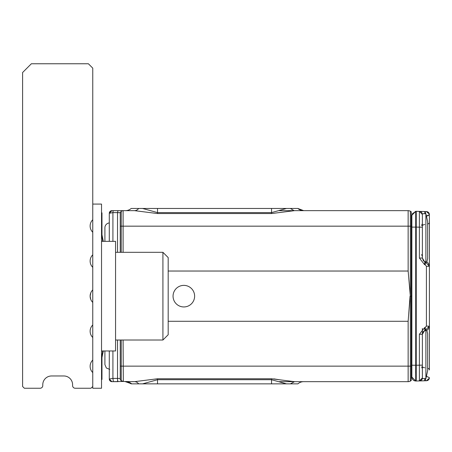 <?xml version="1.0" encoding="UTF-8"?>
<svg xmlns="http://www.w3.org/2000/svg" width="452" height="452" viewBox="0 0 452 452"><rect width="100%" height="100%" fill="white"/><g stroke="black" fill="none" stroke-linecap="round" stroke-linejoin="round"><path stroke-width="0.68" d="M104.909 227.751L104.909 241.345L104.909 227.751A4.825 4.825 0 0 1 109.294 222.949M104.909 364.566L104.909 350.972L104.909 364.566L106.322 367.979L104.909 364.566M109.729 369.391L106.322 367.979L109.729 369.391M427.648 348.588L427.648 350.04M427.648 354.537L427.648 356.47M427.648 358.244L427.648 358.865L427.648 358.244M427.648 351.385L427.648 353.193M427.648 348.108L427.648 348.56M427.648 345.712L427.648 346.339L427.648 345.712M427.648 236.328L427.648 237.786M427.648 242.283L427.648 243.735M427.648 244.21L427.648 243.758M427.648 245.984L427.648 246.611L427.648 245.984M427.648 239.131L427.648 240.933M427.648 235.854L427.648 236.306M427.648 233.452L427.648 234.079L427.648 233.452M426.835 330.214L427.648 333.87L427.648 370.708L425.891 378.601L425.891 330.542M425.891 261.781L425.891 213.723L427.648 221.616L427.648 258.448L426.835 262.103M422.383 328.429L422.383 377.861A3.068 3.068 0 0 1 419.394 380.929L422.383 377.895M425.479 262.12L429.4 266.296L429.4 275.358L429.4 222.367L429.4 322.468M429.185 369.278A4.384 2.192 0 0 1 429.4 369.951L429.4 316.959L429.4 326.028L425.479 330.197M423.925 211.513L419.394 211.395L422.383 214.463L422.383 258.052L419.394 258.052L419.394 227.175L422.383 227.175M424.784 262.041L422.383 258.052L423.456 260.894L424.874 261.64L424.597 264.691L419.394 258.052M422.383 334.265L423.456 331.429L424.874 330.678L424.597 327.632L419.394 334.265L422.383 334.265L424.784 330.276L424.874 330.678L425.485 330.61L425.208 327.559L426.411 326.028L429.4 326.282M419.394 334.265L419.394 380.929L426.411 380.742L429.355 378.211L429.4 377.674L426.417 376.245M429.389 222.542A4.384 2.192 0 0 0 429.4 222.367L429.4 214.643L426.417 216.073L428.326 215.644M425.485 330.61L427.394 329.892L428.332 329.033L429.4 326.028L429.4 266.296L426.411 266.296L425.208 264.765L425.485 261.714L427.4 262.431L428.332 263.284L429.4 266.296M416.247 211.31L415.704 211.327L415.704 227.107L415.704 211.327L419.394 211.395L419.394 227.175L416.247 227.09L416.247 211.31L419.394 211.395L422.383 214.463M424.863 262.053L425.4 262.115L425.485 261.714L424.874 261.64M422.383 365.148L416.247 365.233L416.247 381.013L415.704 380.996L415.704 227.107L416.247 227.09L416.247 381.013L424.597 380.793L424.88 378.601A3.068 0.356 88.5 0 1 424.818 379.979M425.479 379.092L425.49 378.601A3.068 0.356 88.5 0 1 425.208 380.776L425.309 380.64M426.411 380.742A3.068 3.068 0 0 0 429.304 378.448M425.434 379.923L425.468 379.381M419.394 380.929L422.383 377.985M419.416 380.036L419.394 365.442M422.383 214.451A3.068 3.068 0 0 0 422.281 213.672M421.987 212.954A3.068 3.068 0 0 0 420.902 211.835M420.151 211.508A3.068 3.068 0 0 0 419.456 211.395M424.705 211.689L424.812 212.31M419.394 211.395L425.208 211.547L425.49 213.723A3.068 0.356 91.5 0 0 425.428 212.361M426.411 211.576L429.355 214.129L429.4 214.643A3.068 3.068 0 0 0 426.411 211.576L424.597 211.53A3.068 0.356 91.5 0 1 424.88 213.723M120.255 252.312L120.255 212.406L121.238 211.423L121.238 226.175L123.097 226.164L123.097 210.655A2.633 2.633 0 0 0 121.238 211.423L120.255 212.406L120.255 214.316M120.255 340.011L120.255 366.126L121.238 366.143L121.238 380.686L120.255 379.657L121.181 380.652A2.633 2.633 0 0 0 122.842 381.471A2.633 1.299 95.6 0 0 123.097 381.443L121.147 380.584M120.255 379.657L120.255 366.126M415.699 365.47L415.665 372.94M189.009 286.698A10.78 10.78 0 0 1 193.303 301.331A10.78 10.78 0 0 1 178.67 305.625A10.78 10.78 0 0 1 174.376 290.992A10.78 10.78 0 0 1 189.009 286.698M286.5 208.462L271.539 208.462L271.539 212.598L286.5 208.462L290.376 208.462L294.071 210.655M131.379 210.655L134.543 210.655A8.769 6.271 90 0 0 138.691 208.462L271.539 208.462M138.691 208.462L131.193 208.462A8.769 8.769 0 0 1 125.39 210.655A8.769 8.769 0 0 0 131.193 208.462L142.566 208.462L157.528 212.598L271.539 212.598L271.539 213.553L294.523 210.655L408.145 210.655A4.384 4.384 0 0 1 410.337 211.242L410.337 296.162L411.247 296.162L411.247 366.137L410.337 366.148L410.337 381.081A4.384 4.384 180 0 1 408.145 381.669L294.314 381.669M125.39 210.655L125.82 210.655M109.294 377.499L109.294 350.972L109.294 379.036L112.915 378.369L113.373 381.669L117.983 381.669L117.526 379.708M132.035 381.669L134.543 381.669A8.769 6.271 -90 0 1 138.691 383.861L142.566 383.861L157.528 379.72L271.539 379.72L286.5 383.861L271.539 383.861L271.539 378.765L294.523 381.669L290.376 383.861L297.874 383.861A8.769 8.769 90 0 1 303.676 381.669L279.296 381.669M142.566 383.861L271.539 383.861M125.955 381.669A8.769 8.616 -90 0 1 131.656 383.861L138.691 383.861M134.634 381.669L122.842 381.471A2.633 1.299 95.6 0 1 122.594 381.392M412.049 214.067L415.704 211.327L411.862 215.271L411.862 365.216L416.247 365.233M415.704 380.996A3.949 3.949 0 0 1 411.862 377.053A3.949 3.949 0 0 0 415.704 380.996L411.862 377.053L411.862 365.216M411.247 296.162L411.247 226.181L408.145 226.164L408.145 271.036L410.337 296.162L410.337 366.148L121.238 366.143L121.238 340.011M408.145 271.036L168.184 271.036M294.523 381.669L408.145 381.669L408.145 321.282L168.184 321.282M408.145 321.282L410.054 296.162M157.528 208.462L157.528 213.553L134.543 210.655L117.983 210.655L117.526 212.615L120.255 212.722M303.676 210.655L297.874 208.462A8.769 8.769 0 0 0 303.676 210.655A8.769 8.769 0 0 1 297.874 208.462A8.769 8.769 0 0 0 303.676 210.655A8.769 8.769 -90 0 1 297.874 208.462A8.769 8.769 0 0 0 303.676 210.655A8.769 8.769 -90 0 1 297.874 208.462L290.376 208.462M131.656 383.861L125.39 381.669M127.052 381.816L125.882 381.669M117.526 252.312L117.526 212.615L112.915 212.615L109.294 213.282L109.294 241.345M120.255 378.477L112.915 378.369L112.915 350.972M131.193 383.861L127.119 381.827L125.825 381.663M290.376 383.861L286.5 383.861M134.543 381.669L157.528 378.765L271.539 378.765M111.921 381.669A2.633 2.633 0 0 1 109.294 379.036L111.921 381.669L122.967 381.471M123.097 340.011L123.323 381.471M279.296 210.655L294.523 210.655M112.915 241.345L112.915 212.615A2.633 0.475 -90 0 1 113.373 210.655L123.097 210.655A2.633 2.633 0 0 0 121.238 211.423M117.983 210.655L111.921 210.655L109.294 213.282A2.633 2.633 0 0 1 111.921 210.655M303.676 381.669A8.769 8.769 0 0 0 297.874 383.861A8.769 8.769 90 0 1 303.676 381.669A8.769 8.769 0 0 0 297.874 383.861A8.769 8.769 0 0 1 303.676 381.669A8.769 8.769 0 0 0 297.874 383.861M117.983 381.669A2.633 0.475 -90 0 1 117.526 378.369L117.526 340.011M411.247 366.058L411.862 367.578L411.247 366.058L411.247 363.69L411.862 363.69M411.247 226.26A2.192 2.192 0 0 0 411.862 224.74A2.192 2.192 0 0 1 411.247 226.26L411.247 228.633L411.862 228.633M411.862 251.431L411.247 251.431L411.247 274.098L411.862 274.098M411.247 318.236L411.247 340.887L411.862 340.887M411.247 344.582L411.247 359.221M411.247 366.137L411.247 380.556L410.337 381.081M411.247 226.181L411.247 211.762L410.337 211.242M125.882 210.655L125.198 210.655M280.082 379.849L273.833 378.872M92.762 289.896A8.769 8.769 0 0 0 92.762 302.422L92.762 68.139L88.377 63.755L31.369 63.755L22.6 72.523L22.6 386.494L24.351 388.245L40.138 388.245A2.633 2.633 0 0 0 42.77 385.618L42.77 384.737A8.769 8.769 0 0 1 51.539 375.968L63.817 375.968A8.769 8.769 0 0 1 72.591 384.737L72.591 385.618A2.633 2.633 0 0 0 75.218 388.245L91.005 388.245L92.762 386.494L92.762 388.245L101.53 388.245L101.53 204.072L92.762 204.072M92.762 337.503A8.769 8.769 0 0 1 92.762 324.977L92.762 386.494M101.53 351.752L101.813 350.972M101.53 240.571L101.813 241.345M101.53 212.847L101.971 212.847L101.971 234.769L103.282 241.345M102.836 350.972L101.53 357.509M101.53 379.477L101.971 379.477L101.971 357.549L103.282 350.972M92.762 254.815A8.769 8.769 0 0 0 92.762 267.341M92.762 360.058A8.769 8.769 0 0 0 92.762 372.584M92.762 219.734A8.769 8.769 0 0 0 92.762 232.266M90.79 292.823L90.129 296.162L90.767 299.439M168.184 296.162L168.184 257.572L162.923 252.312L162.923 340.011L168.184 334.751L168.184 296.162M101.53 350.972L115.565 350.972L115.565 241.345L101.53 241.345M92.762 324.977L92.762 302.422M102.836 241.345L101.53 234.814M424.784 367.742A2.633 1.316 0 0 1 422.383 366.431M429.4 369.951A4.384 2.192 180 0 0 427.648 368.199M429.4 222.367A4.384 2.192 180 0 1 427.648 224.124M424.784 224.582A2.633 1.316 0 0 0 422.383 225.893M424.863 330.271L425.4 330.209M424.597 264.691L425.208 264.765M426.411 326.028L426.411 266.296M424.597 327.632L425.208 327.559M121.238 252.312L121.238 226.175L120.255 226.192M411.354 299.834L411.354 295.179L411.354 299.834M411.354 292.489L411.354 295.179M123.097 252.312L123.097 226.164L408.145 226.164L408.145 210.655M157.528 383.861L157.528 378.765M415.704 227.107L411.862 227.107M157.528 213.553L271.539 213.553M411.862 318.219L411.247 318.219M422.383 378.601L425.891 378.601M422.383 213.723L425.891 213.723M429.4 377.674L429.355 378.211M429.4 214.643L429.355 214.129M411.247 303.767L411.862 304.614M411.247 288.551L411.862 287.709M422.383 368.725L421.659 366.917M422.337 368.233L422.383 368.657M422.202 224.554L422.383 223.593L421.614 225.458M422.383 256.47L421.62 254.617M421.744 254.747L422.055 255.199M422.366 256.154L422.383 256.453M115.565 252.312L162.923 252.312M115.565 340.011L162.923 340.011"/></g></svg>
